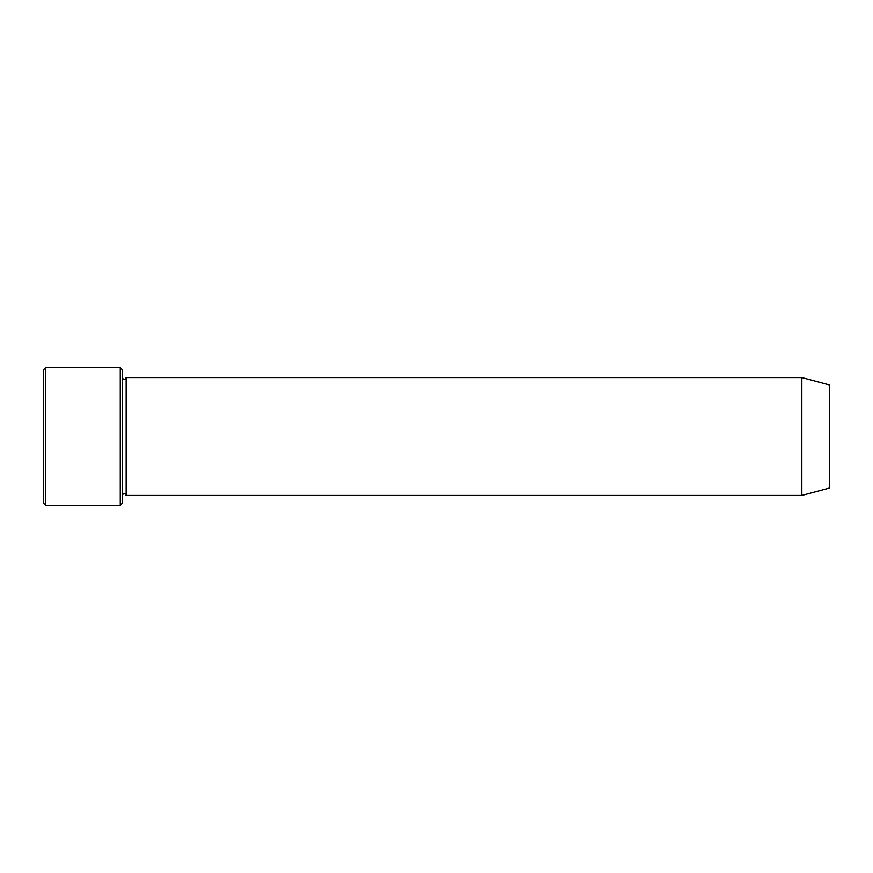 <?xml version="1.0" encoding="UTF-8"?>
<svg xmlns="http://www.w3.org/2000/svg" width="873" height="873" viewBox="0 0 873 873"><rect width="100%" height="100%" fill="white"/><g stroke="black" fill="none" stroke-linecap="round" stroke-linejoin="round"><path stroke-width="1.31" d="M120.256 367.751L122.22 369.716L122.22 503.285L120.256 505.249L45.614 505.249L45.614 367.751L120.256 367.751L120.256 505.249M829.35 488.062L829.35 384.938L801.851 377.572L801.851 495.428L829.35 488.062M122.22 495.428C123.53 492.896 124.839 492.896 126.148 495.428L126.148 377.572C124.839 380.104 123.53 380.104 122.22 377.572M126.148 495.428L801.851 495.428M45.614 505.249L43.65 503.285L43.65 369.716L45.614 367.751M126.148 377.572L801.851 377.572"/></g></svg>
